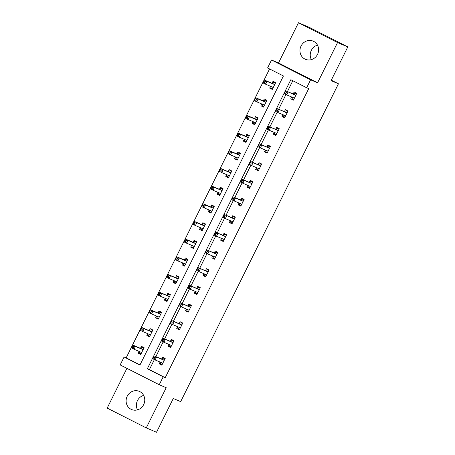 <?xml version="1.0" encoding="UTF-8"?>
<svg xmlns="http://www.w3.org/2000/svg" width="455" height="455" viewBox="0 0 455 455"><rect width="100%" height="100%" fill="white"/><g stroke="black" fill="none" stroke-linecap="round" stroke-linejoin="round"><path stroke-width="0.68" d="M311.362 59.628A9.868 9.231 112.9 0 1 311.328 50.38A9.868 9.231 112.9 0 1 317.488 45.142M301.056 46.035A9.868 9.231 -67.1 0 0 305.453 59.304A9.868 9.231 -67.1 0 0 317.527 54.39A9.868 9.231 -67.1 0 0 313.137 41.126A9.868 9.231 -67.1 0 0 301.056 46.035M137.512 409.858A9.868 9.231 112.9 0 1 137.473 400.61A9.868 9.231 112.9 0 1 143.638 395.372M127.201 396.265A9.868 9.231 -67.1 0 0 131.597 409.528A9.868 9.231 -67.1 0 0 143.672 404.62A9.868 9.231 -67.1 0 0 139.281 391.357A9.868 9.231 -67.1 0 0 127.201 396.265M267.591 67.937L271.527 60.009L310.6 79.824L306.664 87.752L290.825 79.722L147.335 368.783L163.174 376.814L159.233 384.742L120.165 364.927L124.101 356.999L139.941 365.035L283.431 75.968L267.591 67.937M278.511 62.961L317.584 82.776L337.542 42.565L347.813 46.91L308.74 27.09L298.474 22.75L278.511 62.961L271.527 60.009M126.917 368.351L107.187 408.089L146.26 427.91L166.217 387.7L159.233 384.742M269.576 68.944L126.154 357.869L124.101 356.999M337.542 42.565L298.474 22.75M347.813 46.91L331.058 80.66L338.452 83.788L180.675 401.623L173.281 398.495L156.526 432.25L146.26 427.91M338.452 83.788L331.303 80.165M126.154 357.869L140.009 364.893M138.974 351.345L138.081 353.143L140.726 354.479L144.099 347.688L141.459 346.346L140.549 348.183M147.75 333.674L146.857 335.471L149.496 336.814L152.869 330.017L150.23 328.675L149.32 330.512M156.52 316.003L155.627 317.8L158.266 319.143L161.639 312.346L159 311.01L158.09 312.841M165.29 298.332L164.397 300.135L167.036 301.472L170.409 294.675L167.77 293.339L166.86 295.17M174.06 280.667L173.167 282.464L175.812 283.801L179.185 277.004L176.546 275.667L175.63 277.499M182.836 262.996L181.943 264.793L184.582 266.13L187.955 259.333L185.316 257.996L184.406 259.828M191.606 245.325L190.713 247.122L193.352 248.464L196.725 241.668L194.086 240.325L193.176 242.162M200.376 227.654L199.483 229.451L202.122 230.793L205.495 223.996L202.856 222.654L201.946 224.491M209.146 209.982L208.254 211.785L210.892 213.122L214.271 206.325L211.626 204.989L210.716 206.82M217.917 192.317L217.029 194.114L219.668 195.451L223.041 188.654L220.402 187.318L219.492 189.149M226.692 174.646L225.799 176.443L228.438 177.78L231.811 170.983L229.172 169.647L228.262 171.478M235.462 156.975L234.57 158.772L237.209 160.114L240.581 153.318L237.942 151.976L237.032 153.813M244.233 139.304L243.34 141.101L245.979 142.443L249.357 135.647L246.712 134.305L245.802 136.142M253.003 121.633L252.11 123.43L254.755 124.772L258.127 117.976L255.488 116.639L254.578 118.471M261.779 103.962L260.886 105.765L263.525 107.101L266.897 100.305L264.258 98.968L263.348 100.8M270.549 86.296L269.656 88.094L272.295 89.43L275.667 82.634L273.028 81.297L272.118 83.128M154.387 359.581L149.388 369.653L165.228 377.684L308.717 88.623L306.664 87.752M292.81 80.728L287.429 91.563M285.956 94.526L278.659 109.234M277.186 112.197L269.883 126.905M268.416 129.868L261.113 144.576M259.646 147.539L252.343 162.247M250.87 165.21L243.573 179.913M242.1 182.876L234.803 197.584M233.33 200.547L226.027 215.255M224.56 218.218L217.257 232.926M215.784 235.889L208.487 250.597M207.014 253.56L199.717 268.262M198.243 271.231L190.941 285.933M189.473 288.897L182.171 303.604M180.698 306.568L173.4 321.275M171.927 324.239L164.63 338.947M163.157 341.91L155.855 356.618M160.097 362.055L159.204 363.852L161.844 365.194L165.216 358.398L162.577 357.056L161.667 358.893M168.868 344.384L167.975 346.187L170.614 347.523L173.986 340.727L171.347 339.39L170.437 341.222M177.638 326.718L176.745 328.516L179.384 329.852L182.762 323.056L180.117 321.719L179.207 323.55M186.408 309.047L185.515 310.845L188.16 312.181L191.532 305.385L188.893 304.048L187.983 305.879M195.184 291.376L194.291 293.174L196.93 294.516L200.302 287.719L197.663 286.377L196.753 288.214M203.954 273.705L203.061 275.502L205.7 276.845L209.072 270.048L206.433 268.706L205.524 270.543M212.724 256.034L211.831 257.831L214.47 259.174L217.843 252.377L215.204 251.041L214.294 252.872M221.494 238.363L220.601 240.166L223.246 241.503L226.618 234.706L223.979 233.369L223.069 235.201M230.27 220.698L229.377 222.495L232.016 223.832L235.389 217.035L232.75 215.698L231.84 217.53M239.04 203.027L238.147 204.824L240.786 206.161L244.159 199.364L241.52 198.027L240.61 199.859M247.81 185.356L246.917 187.153L249.556 188.495L252.929 181.699L250.29 180.356L249.38 182.193M256.58 167.685L255.687 169.482L258.326 170.824L261.705 164.027L259.06 162.685L258.15 164.522M265.356 150.013L264.463 151.816L267.102 153.153L270.475 146.356L267.836 145.02L266.926 146.851M274.126 132.348L273.233 134.145L275.872 135.482L279.245 128.685L276.606 127.349L275.696 129.18M282.896 114.677L282.003 116.474L284.642 117.811L288.015 111.014L285.376 109.678L284.466 111.509M291.666 97.006L290.773 98.803L293.412 100.145L296.791 93.349L294.146 92.007L293.236 93.844M317.584 82.776L310.6 79.824M165.228 377.684L163.174 376.814M149.388 369.653L147.335 368.783M161.935 365.007L159.204 363.852M140.817 354.297L138.081 353.143M149.587 336.626L146.857 335.471M170.705 347.341L167.975 346.187M158.357 318.955L155.627 317.8M179.475 329.67L176.745 328.516M167.127 301.29L164.397 300.135M188.251 311.999L185.515 310.845M175.903 283.619L173.167 282.464M197.021 294.328L194.291 293.174M184.673 265.947L181.943 264.793M205.791 276.657L203.061 275.502M193.443 248.276L190.713 247.122M214.561 258.992L211.831 257.831M202.213 230.605L199.483 229.451M223.337 241.321L220.601 240.166M210.989 212.94L208.254 211.785M232.107 223.65L229.377 222.495M219.759 195.269L217.029 194.114M240.877 205.978L238.147 204.824M228.529 177.598L225.799 176.443M249.647 188.307L246.917 187.153M237.3 159.927L234.57 158.772M258.423 170.636L255.687 169.482M246.07 142.256L243.34 141.101M267.193 152.971L264.463 151.816M254.845 124.59L252.11 123.43M275.963 135.3L273.233 134.145M263.616 106.919L260.886 105.765M284.733 117.629L282.003 116.474M272.386 89.248L269.656 88.094M293.509 99.958L290.773 98.803M160.126 362.072L160.626 363.772L162.162 364.552M165.029 358.779L163.436 358.108L164.972 358.887M154.797 357.351L153.739 356.817L153.176 357.948L154.234 358.483L154.797 357.351L156.543 357.129L155.138 359.962L152.499 358.62L153.904 355.787L164.016 360.286A1.263 0.444 116.9 0 0 164.215 360.269L164.306 360.229M162.754 363.357L162.725 363.266A1.263 0.444 116.9 0 0 162.623 363.124A1.263 0.444 116.9 0 0 162.611 363.118L155.138 359.962L154.234 358.483M153.739 356.817L153.904 355.787L161.377 358.95A1.263 0.444 116.9 0 0 161.57 358.932L163.436 358.108M153.176 357.948L152.499 358.62M143.905 348.069L142.318 347.398L140.453 348.223A1.263 0.444 -63.1 0 1 140.259 348.24L132.786 345.078L135.425 346.414L134.02 349.247L141.494 352.409A1.263 0.444 -63.1 0 1 141.505 352.415A1.263 0.444 -63.1 0 1 141.607 352.557L141.636 352.648M143.854 348.177L142.318 347.398M141.044 353.836L139.509 353.057L139.008 351.357M133.116 347.774L134.02 349.247L131.376 347.91L132.786 345.078L132.058 347.233L133.116 347.774L133.673 346.636L132.621 346.101M143.188 349.52L143.092 349.559A1.263 0.444 -63.1 0 1 142.898 349.576L135.425 346.414L133.673 346.636M131.376 347.91L132.058 347.233M168.896 344.401L169.396 346.101L170.932 346.881M173.799 341.108L172.206 340.437L173.747 341.216M163.567 339.68L162.509 339.146L161.946 340.277L163.004 340.812L163.567 339.68L165.313 339.458L163.908 342.291L161.269 340.949L162.674 338.116L172.792 342.621A1.263 0.444 116.9 0 0 172.985 342.604L173.076 342.558M171.524 345.692L171.495 345.595A1.263 0.444 116.9 0 0 171.393 345.453L163.908 342.291L163.004 340.812M162.509 339.146L162.674 338.116L170.153 341.278A1.263 0.444 116.9 0 0 170.346 341.261L172.206 340.437M161.946 340.277L161.269 340.949M177.672 326.73L178.167 328.43L179.708 329.21M182.569 323.437L180.982 322.766L182.518 323.545M172.337 322.009L171.285 321.475L170.722 322.606L171.774 323.141L172.337 322.009L174.083 321.787L172.678 324.62L170.039 323.283L171.444 320.451L181.562 324.95A1.263 0.444 116.9 0 0 181.755 324.933L181.852 324.893M180.294 328.021L180.271 327.93A1.263 0.444 116.9 0 0 180.169 327.788A1.263 0.444 116.9 0 0 180.157 327.782L172.678 324.62L171.774 323.141M171.285 321.475L171.444 320.451L178.923 323.607A1.263 0.444 116.9 0 0 179.116 323.59L180.982 322.766M170.722 322.606L170.039 323.283M152.681 330.398L151.088 329.727L149.223 330.552A1.263 0.444 -63.1 0 1 149.03 330.569L141.556 327.407L144.195 328.749L142.79 331.576L150.264 334.738A1.263 0.444 -63.1 0 1 150.275 334.743A1.263 0.444 -63.1 0 1 150.377 334.886L150.406 334.977M152.624 330.506L151.088 329.727M149.814 336.171L148.279 335.392L147.778 333.686M141.886 330.102L142.79 331.576L140.151 330.239L141.556 327.407L140.828 329.568L141.886 330.102L142.449 328.971L141.391 328.43M151.959 331.849L151.868 331.888A1.263 0.444 -63.1 0 1 151.669 331.905L144.195 328.749L142.449 328.971M140.151 330.239L140.828 329.568M161.451 312.727L159.859 312.056L157.999 312.881A1.263 0.444 -63.1 0 1 157.8 312.898L150.326 309.736L152.965 311.078L151.56 313.91L159.034 317.067A1.263 0.444 -63.1 0 1 159.045 317.072A1.263 0.444 -63.1 0 1 159.148 317.215L159.176 317.306M161.394 312.835L159.859 312.056M158.585 318.5L157.049 317.721L156.548 316.02M150.656 312.431L151.56 313.91L148.921 312.568L150.326 309.736L149.598 311.897L150.656 312.431L151.219 311.3L150.161 310.765M160.729 314.177L160.638 314.223A1.263 0.444 -63.1 0 1 160.444 314.24L152.965 311.078L151.219 311.3M148.921 312.568L149.598 311.897M186.442 309.059L186.942 310.759L188.478 311.538M191.339 305.771L189.752 305.095L191.288 305.874M181.107 304.338L180.055 303.803L179.492 304.935L180.55 305.47L181.107 304.338L182.859 304.116L181.454 306.949L178.809 305.612L180.22 302.78L190.332 307.279A1.263 0.444 116.9 0 0 190.526 307.262L190.622 307.222M189.07 310.35L189.041 310.259A1.263 0.444 116.9 0 0 188.939 310.117L181.454 306.949L180.55 305.47M180.055 303.803L180.22 302.78L187.693 305.942A1.263 0.444 116.9 0 0 187.887 305.925L189.752 305.095M179.492 304.935L178.809 305.612M195.212 291.388L195.713 293.088L197.248 293.867M200.115 288.1L198.522 287.429L200.058 288.208M189.883 286.667L188.825 286.132L188.262 287.264L189.32 287.805L189.883 286.667L191.629 286.445L190.224 289.278L187.585 287.941L188.99 285.109L199.102 289.607A1.263 0.444 116.9 0 0 199.301 289.59L199.392 289.551M197.84 292.679L197.811 292.588A1.263 0.444 116.9 0 0 197.709 292.446L190.224 289.278L189.32 287.805M188.825 286.132L188.99 285.109L196.463 288.271A1.263 0.444 116.9 0 0 196.657 288.254L198.522 287.429M188.262 287.264L187.585 287.941M203.982 273.717L204.483 275.423L206.018 276.202M208.885 270.429L207.292 269.758L208.834 270.537M198.653 269.002L197.595 268.467L197.032 269.599L198.09 270.133L198.653 269.002L200.399 268.78L198.994 271.612L196.355 270.27L197.76 267.438L207.878 271.936A1.263 0.444 116.9 0 0 208.071 271.919L208.162 271.88M206.61 275.008L206.581 274.917A1.263 0.444 116.9 0 0 206.479 274.774L198.994 271.612L198.09 270.133M197.595 268.467L197.76 267.438L205.239 270.6A1.263 0.444 116.9 0 0 205.432 270.583L207.292 269.758M197.032 269.599L196.355 270.27M170.221 295.056L168.634 294.385L166.769 295.21A1.263 0.444 -63.1 0 1 166.575 295.227L159.096 292.07L161.735 293.407L160.331 296.239L167.81 299.401A1.263 0.444 -63.1 0 1 167.815 299.401A1.263 0.444 -63.1 0 1 167.923 299.544L167.946 299.64M170.17 295.164L168.634 294.385M167.355 300.829L165.819 300.05L165.324 298.349M159.426 294.76L160.331 296.239L157.692 294.897L159.096 292.07L158.374 294.226L159.426 294.76L159.989 293.629L158.931 293.094M169.499 296.506L169.408 296.552A1.263 0.444 -63.1 0 1 169.214 296.569L161.735 293.407L159.989 293.629M157.692 294.897L158.374 294.226M178.991 277.391L177.405 276.714L175.539 277.544A1.263 0.444 -63.1 0 1 175.346 277.561L167.867 274.399L170.511 275.736L169.101 278.568L176.58 281.73A1.263 0.444 -63.1 0 1 176.591 281.736A1.263 0.444 -63.1 0 1 176.694 281.878L176.722 281.969M178.94 277.493L177.405 276.714M176.13 283.158L174.595 282.379L174.094 280.678M168.196 277.089L169.101 278.568L166.462 277.231L167.867 274.399L167.144 276.555L168.196 277.089L168.76 275.957L167.707 275.423M178.275 278.841L178.178 278.881A1.263 0.444 -63.1 0 1 177.985 278.898L170.511 275.736L168.76 275.957M166.462 277.231L167.144 276.555M187.767 259.72L186.175 259.049L184.309 259.873A1.263 0.444 -63.1 0 1 184.116 259.89L176.642 256.728L179.281 258.065L177.877 260.897L185.35 264.059A1.263 0.444 -63.1 0 1 185.361 264.065A1.263 0.444 -63.1 0 1 185.464 264.207L185.492 264.298M187.71 259.828L186.175 259.049M184.901 265.487L183.365 264.708L182.864 263.007M176.972 259.424L177.877 260.897L175.238 259.56L176.642 256.728L175.914 258.884L176.972 259.424L177.535 258.286L176.477 257.752M187.045 261.17L186.948 261.21A1.263 0.444 -63.1 0 1 186.755 261.227L179.281 258.065L177.535 258.286M175.238 259.56L175.914 258.884M196.537 242.049L194.945 241.377L193.085 242.202A1.263 0.444 -63.1 0 1 192.886 242.219L185.412 239.057L188.051 240.399L186.647 243.226L194.12 246.388A1.263 0.444 -63.1 0 1 194.131 246.394A1.263 0.444 -63.1 0 1 194.234 246.536L194.262 246.627M196.48 242.157L194.945 241.377M193.671 247.816L192.135 247.037L191.635 245.336M185.742 241.753L186.647 243.226L184.008 241.889L185.412 239.057L184.685 241.218L185.742 241.753L186.305 240.621L185.248 240.081M195.815 243.499L195.724 243.539A1.263 0.444 -63.1 0 1 195.531 243.556L188.051 240.399L186.305 240.621M184.008 241.889L184.685 241.218M205.307 224.378L203.721 223.706L201.855 224.531A1.263 0.444 -63.1 0 1 201.662 224.548L194.183 221.386L196.822 222.728L195.417 225.561L202.896 228.717A1.263 0.444 -63.1 0 1 202.902 228.723A1.263 0.444 -63.1 0 1 203.004 228.865L203.032 228.956M205.256 224.486L203.721 223.706M202.441 230.15L200.905 229.371L200.41 227.671M194.512 224.082L195.417 225.561L192.778 224.218L194.183 221.386L193.46 223.547L194.512 224.082L195.076 222.95L194.018 222.415M204.585 225.828L204.494 225.868A1.263 0.444 -63.1 0 1 204.301 225.885L196.822 222.728L195.076 222.95M192.778 224.218L193.46 223.547M214.077 206.706L212.491 206.035L210.625 206.86A1.263 0.444 -63.1 0 1 210.432 206.877L202.953 203.715L205.597 205.057L204.187 207.889L211.666 211.052A1.263 0.444 -63.1 0 1 211.677 211.052A1.263 0.444 -63.1 0 1 211.78 211.194L211.802 211.291M214.026 206.815L212.491 206.035M211.217 212.479L209.675 211.7L209.181 210M203.283 206.411L204.187 207.889L201.548 206.547L202.953 203.715L202.23 205.876L203.283 206.411L203.846 205.279L202.793 204.744M213.361 208.157L213.264 208.202A1.263 0.444 -63.1 0 1 213.071 208.219L205.597 205.057L203.846 205.279M201.548 206.547L202.23 205.876M222.848 189.035L221.261 188.364L219.395 189.189A1.263 0.444 -63.1 0 1 219.202 189.206L211.729 186.049L214.368 187.386L212.963 190.218L220.436 193.381A1.263 0.444 -63.1 0 1 220.447 193.386A1.263 0.444 -63.1 0 1 220.55 193.529L220.578 193.62M222.796 189.143L221.261 188.364M219.987 194.808L218.451 194.029L217.951 192.329M212.058 188.74L212.963 190.218L210.318 188.882L211.729 186.049L211.001 188.205L212.058 188.74L212.621 187.608L211.564 187.073M222.131 190.491L222.034 190.531A1.263 0.444 -63.1 0 1 221.841 190.548L214.368 187.386L212.621 187.608M210.318 188.882L211.001 188.205M231.623 171.37L230.031 170.693L228.165 171.524A1.263 0.444 -63.1 0 1 227.972 171.541L220.499 168.378L223.138 169.715L221.733 172.547L229.206 175.71A1.263 0.444 -63.1 0 1 229.218 175.715A1.263 0.444 -63.1 0 1 229.32 175.857L229.348 175.948M231.567 171.472L230.031 170.693M228.757 177.137L227.221 176.358L226.721 174.657M220.829 171.069L221.733 172.547L219.094 171.211L220.499 168.378L219.771 170.534L220.829 171.069L221.392 169.937L220.334 169.402M230.901 172.82L230.81 172.86A1.263 0.444 -63.1 0 1 230.617 172.877L223.138 169.715L221.392 169.937M219.094 171.211L219.771 170.534M240.394 153.699L238.807 153.028L236.941 153.853A1.263 0.444 -63.1 0 1 236.748 153.87L229.269 150.707L231.908 152.044L230.503 154.876L237.982 158.039A1.263 0.444 -63.1 0 1 237.988 158.044A1.263 0.444 -63.1 0 1 238.09 158.186L238.119 158.277M240.342 153.807L238.807 153.028M237.527 159.466L235.991 158.687L235.497 156.986M229.599 153.403L230.503 154.876L227.864 153.54L229.269 150.707L228.541 152.863L229.599 153.403L230.162 152.266L229.104 151.731M239.671 155.149L239.58 155.189A1.263 0.444 -63.1 0 1 239.387 155.206L231.908 152.044L230.162 152.266M227.864 153.54L228.541 152.863M249.164 136.028L247.577 135.357L245.711 136.181A1.263 0.444 -63.1 0 1 245.518 136.199L238.039 133.036L240.684 134.379L239.273 137.211L246.752 140.368A1.263 0.444 -63.1 0 1 246.764 140.373A1.263 0.444 -63.1 0 1 246.866 140.515L246.889 140.606M249.112 136.136L247.577 135.357M246.303 141.801L244.762 141.022L244.267 139.315M238.369 135.732L239.273 137.211L236.634 135.869L238.039 133.036L237.317 135.198L238.369 135.732L238.932 134.6L237.88 134.066M248.447 137.478L248.35 137.518A1.263 0.444 -63.1 0 1 248.157 137.535L240.684 134.379L238.932 134.6M236.634 135.869L237.317 135.198M257.934 118.357L256.347 117.686L254.481 118.51A1.263 0.444 -63.1 0 1 254.288 118.528L246.815 115.365L249.454 116.707L248.049 119.54L255.522 122.696A1.263 0.444 -63.1 0 1 255.534 122.702A1.263 0.444 -63.1 0 1 255.636 122.844L255.664 122.941M257.883 118.465L256.347 117.686M255.073 124.13L253.537 123.35L253.037 121.65M247.145 118.061L248.049 119.54L245.404 118.198L246.815 115.365L246.087 117.526L247.145 118.061L247.702 116.929L246.65 116.395M257.217 119.807L257.12 119.853A1.263 0.444 -63.1 0 1 256.927 119.87L249.454 116.707L247.702 116.929M245.404 118.198L246.087 117.526M266.71 100.686L265.117 100.015L263.252 100.839A1.263 0.444 -63.1 0 1 263.058 100.856L255.585 97.7L258.224 99.036L256.819 101.869L264.292 105.031A1.263 0.444 -63.1 0 1 264.304 105.031A1.263 0.444 -63.1 0 1 264.406 105.173L264.435 105.27M266.653 100.794L265.117 100.015M263.843 106.459L262.308 105.679L261.807 103.979M255.915 100.39L256.819 101.869L254.18 100.527L255.585 97.7L254.857 99.855L255.915 100.39L256.478 99.258L255.42 98.724M265.987 102.136L265.896 102.182A1.263 0.444 -63.1 0 1 265.697 102.199L258.224 99.036L256.478 99.258M254.18 100.527L254.857 99.855M212.758 256.051L213.253 257.752L214.788 258.531M217.655 252.758L216.068 252.087L217.604 252.866M207.423 251.331L206.365 250.796L205.808 251.928L206.86 252.462L207.423 251.331L209.169 251.109L207.764 253.941L205.125 252.599L206.53 249.767L216.648 254.271A1.263 0.444 116.9 0 0 216.842 254.254L216.933 254.208M215.38 257.342L215.357 257.246A1.263 0.444 116.9 0 0 215.249 257.103L207.764 253.941L206.86 252.462M206.365 250.796L206.53 249.767L214.009 252.929A1.263 0.444 116.9 0 0 214.203 252.912L216.068 252.087M205.808 251.928L205.125 252.599M221.528 238.38L222.029 240.081L223.564 240.86M226.425 235.087L224.838 234.416L226.374 235.195M216.193 233.66L215.141 233.125L214.578 234.257L215.636 234.791L216.193 233.66L217.945 233.438L216.54 236.27L213.895 234.928L215.3 232.101L225.418 236.6A1.263 0.444 116.9 0 0 225.612 236.583L225.708 236.537M224.156 239.671L224.127 239.575A1.263 0.444 116.9 0 0 224.025 239.432A1.263 0.444 116.9 0 0 224.014 239.432L216.54 236.27L215.636 234.791M215.141 233.125L215.3 232.101L222.779 235.258A1.263 0.444 116.9 0 0 222.973 235.241L224.838 234.416M214.578 234.257L213.895 234.928M230.298 220.709L230.799 222.41L232.334 223.189M235.201 217.422L233.608 216.745L235.144 217.524M224.969 215.988L223.911 215.454L223.348 216.586L224.406 217.12L224.969 215.988L226.715 215.767L225.31 218.599L222.671 217.262L224.076 214.43L234.188 218.929A1.263 0.444 116.9 0 0 234.382 218.912L234.479 218.872M232.926 222L232.897 221.909A1.263 0.444 116.9 0 0 232.795 221.767L225.31 218.599L224.406 217.12M223.911 215.454L224.076 214.43L231.549 217.592A1.263 0.444 116.9 0 0 231.743 217.575L233.608 216.745M223.348 216.586L222.671 217.262M239.068 203.038L239.569 204.739L241.105 205.518M243.971 199.751L242.379 199.08L243.914 199.859M233.739 198.317L232.681 197.783L232.118 198.915L233.176 199.455L233.739 198.317L235.485 198.096L234.08 200.928L231.441 199.591L232.846 196.759L242.964 201.258A1.263 0.444 116.9 0 0 243.158 201.241L243.249 201.201M241.696 204.329L241.668 204.238A1.263 0.444 116.9 0 0 241.565 204.096A1.263 0.444 116.9 0 0 241.554 204.09L234.08 200.928L233.176 199.455M232.681 197.783L232.846 196.759L240.32 199.921A1.263 0.444 116.9 0 0 240.519 199.904L242.379 199.08M232.118 198.915L231.441 199.591M247.844 185.367L248.339 187.073L249.875 187.847M252.741 182.08L251.154 181.408L252.69 182.188M242.509 180.652L241.451 180.112L240.894 181.249L241.946 181.784L242.509 180.652L244.255 180.43L242.851 183.257L240.212 181.92L241.616 179.088L251.734 183.587A1.263 0.444 116.9 0 0 251.928 183.57L252.019 183.53M250.466 186.658L250.443 186.567A1.263 0.444 116.9 0 0 250.335 186.425A1.263 0.444 116.9 0 0 250.33 186.419L242.851 183.257L241.946 181.784M241.451 180.112L241.616 179.088L249.095 182.25A1.263 0.444 116.9 0 0 249.289 182.233L251.154 181.408M240.894 181.249L240.212 181.92M256.614 167.702L257.115 169.402L258.65 170.181M261.511 164.409L259.924 163.737L261.46 164.517M251.279 162.981L250.227 162.446L249.664 163.578L250.716 164.113L251.279 162.981L253.031 162.759L251.621 165.592L248.982 164.249L250.386 161.417L260.505 165.921A1.263 0.444 116.9 0 0 260.698 165.904L260.795 165.859M259.242 168.987L259.214 168.896A1.263 0.444 116.9 0 0 259.111 168.754A1.263 0.444 116.9 0 0 259.1 168.748L251.621 165.592L250.716 164.113M250.227 162.446L250.386 161.417L257.866 164.579A1.263 0.444 116.9 0 0 258.059 164.562L259.924 163.737M249.664 163.578L248.982 164.249M265.384 150.031L265.885 151.731L267.421 152.51M270.287 146.737L268.695 146.066L270.23 146.846M260.055 145.31L258.997 144.775L258.434 145.907L259.492 146.442L260.055 145.31L261.801 145.088L260.397 147.92L257.757 146.578L259.162 143.746L269.275 148.25A1.263 0.444 116.9 0 0 269.468 148.233L269.565 148.188M268.012 151.322L267.984 151.225A1.263 0.444 116.9 0 0 267.881 151.083L260.397 147.92L259.492 146.442M258.997 144.775L259.162 143.746L266.636 146.908A1.263 0.444 116.9 0 0 266.829 146.891L268.695 146.066M258.434 145.907L257.757 146.578M274.155 132.359L274.655 134.06L276.191 134.839M279.057 129.066L277.465 128.395L279 129.174M268.825 127.639L267.767 127.104L267.204 128.236L268.262 128.771L268.825 127.639L270.571 127.417L269.167 130.249L266.528 128.913L267.932 126.081L278.05 130.579A1.263 0.444 116.9 0 0 278.244 130.562L278.335 130.522M276.782 133.651L276.754 133.56A1.263 0.444 116.9 0 0 276.651 133.417A1.263 0.444 116.9 0 0 276.64 133.412L269.167 130.249L268.262 128.771M267.767 127.104L267.932 126.081L275.406 129.237A1.263 0.444 116.9 0 0 275.605 129.22L277.465 128.395M267.204 128.236L266.528 128.913M282.93 114.688L283.425 116.389L284.961 117.168M287.827 111.401L286.24 110.724L287.776 111.503M277.595 109.968L276.538 109.433L275.98 110.565L277.032 111.1L277.595 109.968L279.342 109.746L277.937 112.578L275.298 111.242L276.703 108.409L286.821 112.908A1.263 0.444 116.9 0 0 287.014 112.891L287.105 112.851M285.552 115.979L285.524 115.888A1.263 0.444 116.9 0 0 285.421 115.746L277.937 112.578L277.032 111.1M276.538 109.433L276.703 108.409L284.182 111.572A1.263 0.444 116.9 0 0 284.375 111.555L286.24 110.724M275.98 110.565L275.298 111.242M291.7 97.017L292.195 98.718L293.737 99.497M296.597 93.73L295.011 93.059L296.546 93.838M286.366 92.302L285.313 91.762L284.75 92.894L285.803 93.434L286.366 92.302L288.117 92.075L286.707 94.907L284.068 93.571L285.473 90.738L295.591 95.237A1.263 0.444 116.9 0 0 295.784 95.22L295.881 95.18M294.322 98.308L294.3 98.217A1.263 0.444 116.9 0 0 294.197 98.075L286.707 94.907L285.803 93.434M285.313 91.762L285.473 90.738L292.952 93.901A1.263 0.444 116.9 0 0 293.145 93.884L295.011 93.059M284.75 92.894L284.068 93.571M275.48 83.02L273.887 82.344L272.027 83.174A1.263 0.444 -63.1 0 1 271.834 83.191L264.355 80.029L266.994 81.365L265.589 84.198L273.068 87.36A1.263 0.444 -63.1 0 1 273.074 87.366A1.263 0.444 -63.1 0 1 273.176 87.508L273.205 87.599M275.429 83.123L273.887 82.344M272.613 88.788L271.078 88.008L270.577 86.308M264.685 82.719L265.589 84.198L262.95 82.861L264.355 80.029L263.627 82.184L264.685 82.719L265.248 81.587L264.19 81.053M274.757 84.471L274.666 84.511A1.263 0.444 -63.1 0 1 274.473 84.528L266.994 81.365L265.248 81.587M262.95 82.861L263.627 82.184M162.725 363.266L161.553 362.669M164.016 360.286L161.377 358.95M164.215 360.269L161.57 358.932M140.453 348.223L143.092 349.559M140.259 348.24L142.898 349.576M140.43 351.96L141.607 352.557M171.495 345.595L170.324 345.004M172.792 342.621L170.153 341.278M172.985 342.604L170.346 341.261M180.271 327.93L179.094 327.333M181.562 324.95L178.923 323.607M181.755 324.933L179.116 323.59M149.223 330.552L151.868 331.888M149.03 330.569L151.669 331.905M149.206 334.288L150.377 334.886M157.999 312.881L160.638 314.223M157.8 312.898L160.444 314.24M157.976 316.623L159.148 317.215M189.041 310.259L187.864 309.662M190.332 307.279L187.693 305.942M190.526 307.262L187.887 305.925M197.811 292.588L196.64 291.991M199.102 289.607L196.463 288.271M199.301 289.59L196.657 288.254M206.581 274.917L205.41 274.32M207.878 271.936L205.239 270.6M208.071 271.919L205.432 270.583M166.769 295.21L169.408 296.552M166.575 295.227L169.214 296.569M166.746 298.952L167.923 299.544M175.539 277.544L178.178 278.881M175.346 277.561L177.985 278.898M175.516 281.281L176.694 281.878M184.309 259.873L186.948 261.21M184.116 259.89L186.755 261.227M184.292 263.61L185.464 264.207M193.085 242.202L195.724 243.539M192.886 242.219L195.531 243.556M193.062 245.939L194.234 246.536M201.855 224.531L204.494 225.868M201.662 224.548L204.301 225.885M201.832 228.268L203.004 228.865M210.625 206.86L213.264 208.202M210.432 206.877L213.071 208.219M210.602 210.602L211.78 211.194M219.395 189.189L222.034 190.531M219.202 189.206L221.841 190.548M219.373 192.931L220.55 193.529M228.165 171.524L230.81 172.86M227.972 171.541L230.617 172.877M228.148 175.26L229.32 175.857M236.941 153.853L239.58 155.189M236.748 153.87L239.387 155.206M236.918 157.589L238.09 158.186M245.711 136.181L248.35 137.518M245.518 136.199L248.157 137.535M245.689 139.918L246.866 140.515M254.481 118.51L257.12 119.853M254.288 118.528L256.927 119.87M254.459 122.253L255.636 122.844M263.252 100.839L265.896 102.182M263.058 100.856L265.697 102.199M263.235 104.582L264.406 105.173M215.357 257.246L214.18 256.654M216.648 254.271L214.009 252.929M216.842 254.254L214.203 252.912M224.127 239.575L222.95 238.983M225.418 236.6L222.779 235.258M225.612 236.583L222.973 235.241M232.897 221.909L231.726 221.312M234.188 218.929L231.549 217.592M234.382 218.912L231.743 217.575M241.668 204.238L240.496 203.641M242.964 201.258L240.32 199.921M243.158 201.241L240.519 199.904M250.443 186.567L249.266 185.97M251.734 183.587L249.095 182.25M251.928 183.57L249.289 182.233M259.214 168.896L258.036 168.299M260.505 165.921L257.866 164.579M260.698 165.904L258.059 164.562M267.984 151.225L266.812 150.633M269.275 148.25L266.636 146.908M269.468 148.233L266.829 146.891M276.754 133.56L275.582 132.962M278.05 130.579L275.406 129.237M278.244 130.562L275.605 129.22M285.524 115.888L284.352 115.291M286.821 112.908L284.182 111.572M287.014 112.891L284.375 111.555M294.3 98.217L293.122 97.62M295.591 95.237L292.952 93.901M295.784 95.22L293.145 93.884M272.027 83.174L274.666 84.511M271.834 83.191L274.473 84.528M272.005 86.911L273.176 87.508"/></g></svg>
